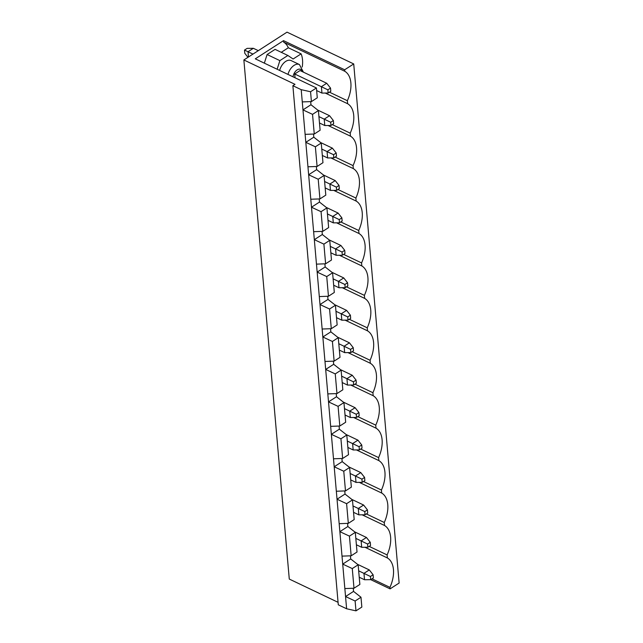 <?xml version="1.0" encoding="UTF-8"?>
<svg xmlns="http://www.w3.org/2000/svg" width="643" height="643" viewBox="0 0 643 643"><rect width="100%" height="100%" fill="white"/><g stroke="black" fill="none" stroke-linecap="round" stroke-linejoin="round"><path stroke-width="0.96" d="M370.44 576.482L370.722 579.673L373.382 577.953L373.101 574.762L370.44 576.482L358.665 570.831M372.024 578.829L389.947 587.372L390.076 588.875L370.738 579.656L364.525 579.745L363.962 573.355L369.291 569.923L357.532 564.313M364.525 579.745L359.228 577.221M369.291 569.923L373.101 574.762M367.603 544.034L367.876 547.225L370.545 545.513L370.264 542.314L367.603 544.034L355.828 538.384M367.876 547.225L361.688 547.297L361.125 540.916L366.454 537.476L354.695 531.874M361.688 547.297L356.391 544.774M366.454 537.476L370.264 542.314M364.766 511.587L365.039 514.786L367.708 513.066L367.426 509.875L364.766 511.587L352.991 505.945M365.039 514.786L358.85 514.858L358.288 508.468L363.616 505.036L351.858 499.426M358.85 514.858L353.546 512.326M363.616 505.036L367.426 509.875M361.921 479.148L362.202 482.338L364.87 480.626L364.589 477.427L361.921 479.148L350.154 473.497M362.202 482.338L356.005 482.411L355.45 476.021L360.779 472.589L349.012 466.987M356.005 482.411L350.708 479.887M360.779 472.589L364.589 477.427M359.083 446.7L359.365 449.899L362.025 448.179L361.752 444.988L359.083 446.7L347.316 441.058M359.365 449.899L353.168 449.963L352.613 443.582L357.942 440.15L346.175 434.539M353.168 449.963L347.871 447.44M357.942 440.15L361.752 444.988M356.246 414.261L356.527 417.452L359.188 415.732L358.915 412.541L356.246 414.261L344.471 408.61M356.527 417.452L350.331 417.524L349.776 411.134L355.105 407.702L343.338 402.1M350.331 417.524L345.034 415M355.105 407.702L358.915 412.541M353.409 381.813L353.69 385.004L356.351 383.292L356.069 380.101L353.409 381.813L341.634 376.163M353.69 385.004L347.493 385.077L346.931 378.695L352.26 375.255L340.501 369.653M347.493 385.077L342.197 382.553M352.26 375.255L356.069 380.101M350.572 349.374L350.853 352.565L353.513 350.845L353.232 347.654L350.572 349.374L338.797 343.724M350.853 352.565L344.656 352.637L344.093 346.247L349.422 342.815L337.663 337.205M344.656 352.637L339.359 350.113M349.422 342.815L353.232 347.654M347.734 316.927L348.008 320.118L350.676 318.406L350.395 315.207L347.734 316.927L335.959 311.276M348.008 320.118L341.819 320.19L341.256 313.8L346.585 310.368L334.826 304.766M341.819 320.19L336.522 317.666M346.585 310.368L350.395 315.207M344.889 284.479L345.17 287.678L347.839 285.958L347.558 282.767L344.889 284.479L333.122 278.837M345.17 287.678L338.982 287.751L338.419 281.361L343.748 277.929L331.981 272.319M338.982 287.751L333.677 285.219M343.748 277.929L347.558 282.767M342.052 252.04L342.333 255.231L345.002 253.519L344.72 250.32L342.052 252.04L330.285 246.39M342.333 255.231L336.136 255.303L335.582 248.913L340.911 245.481L329.144 239.879M336.136 255.303L330.84 252.779M340.911 245.481L344.72 250.32M339.215 219.593L339.496 222.791L342.156 221.071L341.883 217.881L339.215 219.593L327.448 213.95M339.496 222.791L333.299 222.856L332.744 216.474L338.073 213.042L326.306 207.432M333.299 222.856L328.002 220.332M338.073 213.042L341.883 217.881M336.377 187.153L336.659 190.344L339.319 188.624L339.038 185.433L336.377 187.153L324.602 181.503M336.659 190.344L330.462 190.416L329.907 184.027L335.228 180.595L323.469 174.992M330.462 190.416L325.165 187.893M335.228 180.595L339.038 185.433M333.54 154.706L333.821 157.897L336.482 156.185L336.201 152.994L333.54 154.706L321.765 149.055M333.821 157.897L327.625 157.969L327.062 151.587L332.391 148.147L320.632 142.545M327.625 157.969L322.328 155.445M332.391 148.147L336.201 152.994M330.703 122.266L330.976 125.457L333.645 123.737L333.363 120.546L330.703 122.266L318.928 116.616M330.976 125.457L324.787 125.53L324.225 119.14L329.554 115.708L317.795 110.098M324.787 125.53L319.491 122.998M329.554 115.708L333.363 120.546M327.866 89.819L328.139 93.01L330.807 91.298L330.526 88.099L327.866 89.819L294.711 73.977L295.041 77.779M252.972 54.092L244.493 50.082L247.153 48.37L253.35 48.297L248.021 51.729L248.479 56.986M328.139 93.01L321.95 93.082L321.387 86.692L326.716 83.26L300.04 70.545L294.711 73.977M258.301 50.652L253.35 48.297M247.957 57.323L244.774 53.281L244.493 50.082M321.95 93.082L316.645 90.559M326.716 83.26L330.526 88.099M316.42 87.97L310.561 91.748L311.421 101.586L317.28 97.808L316.42 87.97L255.287 58.834L283.523 40.638L344.664 69.774L353.722 63.938L287.019 32.15L243.866 59.96L295 84.329L292.87 85.704L301.205 89.674L310.561 91.748M390.076 588.875L399.134 583.04L353.722 63.938M389.947 587.372A26.25 15.834 115.5 0 0 387.367 557.939L387.11 554.925A26.25 15.834 115.5 0 0 384.53 525.492L384.265 522.486A26.25 15.834 115.5 0 0 381.693 493.052L381.428 490.038A26.25 15.834 115.5 0 0 378.856 460.605L378.59 457.599A26.25 15.834 115.5 0 0 376.018 428.166L375.753 425.152A26.25 15.834 115.5 0 0 373.181 395.718L372.916 392.712A26.25 15.834 115.5 0 0 370.336 363.279L370.079 360.265A26.25 15.834 115.5 0 0 367.499 330.832L367.241 327.817A26.25 15.834 115.5 0 0 364.661 298.384L364.396 295.378A26.25 15.834 115.5 0 0 361.824 265.945L361.559 262.931A26.25 15.834 115.5 0 0 358.987 233.497L358.722 230.491A26.25 15.834 115.5 0 0 356.15 201.058L355.884 198.044A26.25 15.834 115.5 0 0 353.312 168.611L353.047 165.605A26.25 15.834 115.5 0 0 350.467 136.171L350.21 133.157A26.25 15.834 115.5 0 0 347.63 103.724L347.365 100.71A26.25 15.834 115.5 0 0 344.793 71.277L344.664 69.774M338.065 602.314L289.278 579.062L243.866 59.96M355.121 601.012L355.981 610.85L361.84 607.072L360.98 597.234L355.121 601.012L345.548 596.551L301.205 89.674M305.112 134.347L314.258 134.025L320.118 130.248L318.398 110.58L310.963 104.737L310.69 101.61M307.949 166.794L317.095 166.473L322.963 162.695L321.243 143.019L313.8 137.184L313.527 134.049M310.794 199.242L319.941 198.912L325.8 195.134L324.08 175.467L316.645 169.631L316.372 166.497M313.631 231.681L322.778 231.359L328.637 227.582L326.917 207.914L319.483 202.071L319.209 198.936M316.469 264.128L325.615 263.799L331.475 260.029L329.755 240.353L322.32 234.518L322.047 231.384M319.306 296.568L328.452 296.246L334.312 292.469L332.592 272.801L325.157 266.958L324.884 263.831M322.143 329.015L331.29 328.694L337.149 324.916L335.429 305.24L327.994 299.405L327.721 296.27M324.98 361.454L334.127 361.133L339.994 357.355L338.266 337.688L330.832 331.844L330.558 328.718M327.817 393.902L336.972 393.58L342.832 389.803L341.111 370.127L333.677 364.292L333.395 361.157M330.663 426.349L339.809 426.02L345.669 422.242L343.949 402.574L336.514 396.739L336.241 393.604M333.5 458.789L342.647 458.467L348.506 454.689L346.786 435.022L339.351 429.178L339.078 426.044M336.337 491.236L345.484 490.906L351.343 487.137L349.623 467.461L342.189 461.626L341.915 458.491M339.174 523.675L348.321 523.354L354.18 519.576L352.46 499.908L345.026 494.065L344.752 490.939M342.012 556.123L351.158 555.801L357.026 552.024L355.298 532.348L347.863 526.513L347.59 523.378M344.849 588.562L353.996 588.241L359.863 584.463L358.143 564.795L350.708 558.952L350.427 555.825M360.98 597.234L353.546 591.399L353.272 588.265M318.398 110.58L312.538 114.358L302.974 109.889L310.963 104.737M314.258 134.025L312.538 114.358M355.981 610.85L346.617 608.776L345.548 596.551L353.546 591.399M358.143 564.795L352.276 568.573L342.711 564.104L350.708 558.952M353.996 588.241L352.276 568.573M369.186 546.389L387.11 554.925M362.13 514.818L384.53 525.492M355.298 532.348L349.438 536.125L339.874 531.665L347.863 526.513M351.158 555.801L349.438 536.125M366.349 513.942L384.265 522.486M359.292 482.371L381.693 493.052M352.46 499.908L346.601 503.686L337.036 499.217L345.026 494.065M348.321 523.354L346.601 503.686M363.504 481.503L381.428 490.038M356.447 449.931L378.856 460.605M349.623 467.461L343.764 471.239L334.199 466.77L342.189 461.626M345.484 490.906L343.764 471.239M360.667 449.055L378.59 457.599M353.61 417.484L376.018 428.166M346.786 435.022L340.927 438.791L331.362 434.33L339.351 429.178M342.647 458.467L340.927 438.791M357.829 416.608L375.753 425.152M350.773 385.044L373.181 395.718M343.949 402.574L338.089 406.352L328.517 401.883L336.514 396.739M339.809 426.02L338.089 406.352M354.992 384.168L372.916 392.712M347.935 352.597L370.336 363.279M341.111 370.127L335.244 373.904L325.679 369.444L333.677 364.292M336.972 393.58L335.244 373.904M352.155 351.721L370.079 360.265M345.098 320.15L367.499 330.832M338.266 337.688L332.407 341.465L322.842 336.996L330.832 331.844M334.127 361.133L332.407 341.465M349.318 319.282L367.241 327.817M342.261 287.71L364.661 298.384M335.429 305.24L329.57 309.018L320.005 304.557L327.994 299.405M331.29 328.694L329.57 309.018M346.481 286.834L364.396 295.378M339.416 255.263L361.824 265.945M332.592 272.801L326.732 276.578L317.168 272.11L325.157 266.958M328.452 296.246L326.732 276.578M343.635 254.395L361.559 262.931M336.578 222.824L358.987 233.497M329.755 240.353L323.895 244.131L314.331 239.662L322.32 234.518M325.615 263.799L323.895 244.131M340.798 221.948L358.722 230.491M333.741 190.376L356.15 201.058M326.917 207.914L321.058 211.684L311.485 207.223L319.483 202.071M322.778 231.359L321.058 211.684M337.961 189.5L355.884 198.044M330.904 157.937L353.312 168.611M324.08 175.467L318.213 179.244L308.648 174.775L316.645 169.631M319.941 198.912L318.213 179.244M335.124 157.061L353.047 165.605M328.067 125.489L350.467 136.171M321.243 143.019L315.375 146.797L305.811 142.336L313.8 137.184M317.095 166.473L315.375 146.797M332.286 124.613L350.21 133.157M325.229 93.042L347.63 103.724M329.449 92.174L347.365 100.71M302.17 67.001L302.25 66.952A26.25 15.834 115.5 0 0 301.109 53.859L288.321 47.767A26.25 15.834 115.5 0 0 283.651 42.141L344.793 71.277M302.274 101.907L311.421 101.586M301.109 53.859L293.112 59.003L287.871 55.467L275.091 49.374L267.094 54.526L264.345 63.151M288.321 47.767L281.256 52.316M283.651 42.141L283.523 40.638M292.87 85.704L338.282 604.806L346.617 608.776M364.967 547.257L387.367 557.939M287.871 55.467L279.882 60.619L267.094 54.526M279.882 60.619L277.133 69.243M287.984 74.411A10.618 6.406 -64.5 0 1 294.108 65.353A10.618 6.406 -64.5 0 1 299.437 64.549L291.102 60.579A10.618 6.406 115.5 0 0 285.765 61.374A10.618 6.406 115.5 0 0 279.641 70.441M293.031 76.822A6.752 4.075 -64.5 0 1 297.162 69.87A6.752 4.075 -64.5 0 1 302.17 71.566M299.437 64.549L303.416 72.161"/></g></svg>
